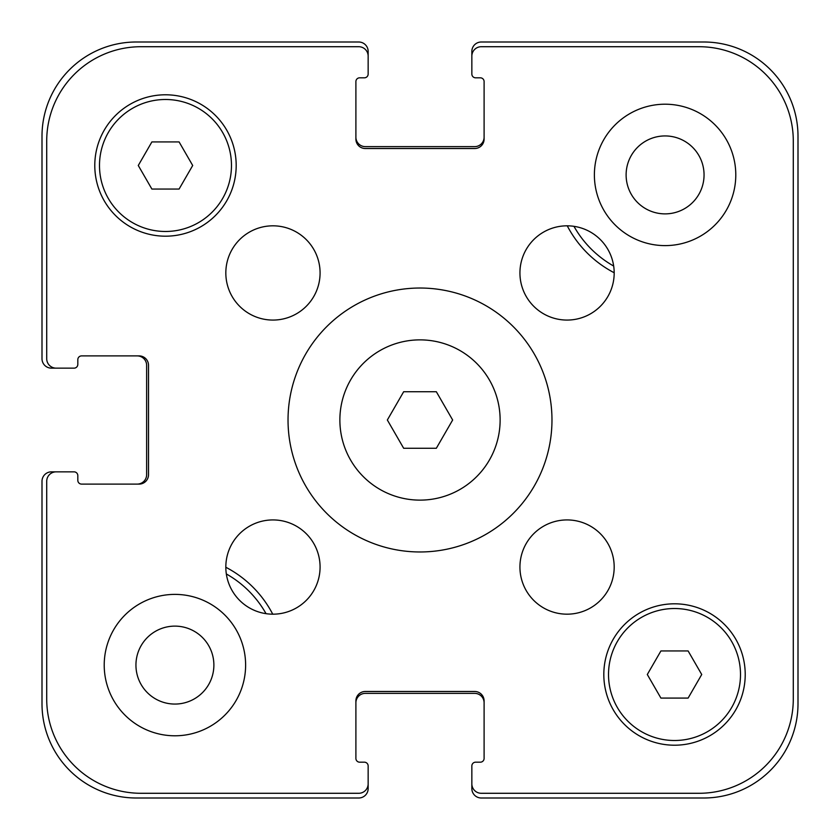<?xml version="1.0" encoding="UTF-8"?>
<svg xmlns="http://www.w3.org/2000/svg" width="840" height="840" viewBox="0 0 840 840"><rect width="100%" height="100%" fill="white"/><g stroke="black" fill="none" stroke-linecap="round" stroke-linejoin="round"><path stroke-width="1.26" d="M436.328 391.724L452.655 420L436.328 448.276L403.673 448.276L387.345 420L403.673 391.724L436.328 391.724M500.126 420A80.126 80.126 0 0 1 379.943 489.394A80.126 80.126 0 0 1 379.943 350.606A80.126 80.126 0 0 1 500.126 420M551.975 420A131.975 131.975 0 0 1 354.018 534.293A131.975 131.975 0 0 1 354.018 305.707A131.975 131.975 0 0 1 551.975 420M320.082 272.947A47.135 47.135 0 0 1 249.386 313.761A47.135 47.135 0 0 1 249.386 232.134A47.135 47.135 0 0 1 320.082 272.947M320.082 567.053A47.135 47.135 0 0 1 249.386 607.866A47.135 47.135 0 0 1 249.386 526.239A47.135 47.135 0 0 1 320.082 567.053M614.187 567.053A47.135 47.135 0 0 1 543.49 607.866A47.135 47.135 0 0 1 543.49 526.239A47.135 47.135 0 0 1 614.187 567.053M614.187 272.947A47.135 47.135 0 0 1 543.49 313.761A47.135 47.135 0 0 1 543.49 232.134A47.135 47.135 0 0 1 614.187 272.947M245.616 665.091A70.697 70.697 0 0 1 139.566 726.317A70.697 70.697 0 0 1 139.566 603.865A70.697 70.697 0 0 1 245.616 665.091M735.788 174.909A70.697 70.697 0 0 1 629.738 236.135A70.697 70.697 0 0 1 629.738 113.683A70.697 70.697 0 0 1 735.788 174.909M688.118 650.948L701.726 674.51L688.118 698.082L660.912 698.082L647.304 674.51L660.912 650.948L688.118 650.948M179.088 141.918L192.696 165.491L179.088 189.053L151.883 189.053L138.275 165.491L151.883 141.918L179.088 141.918M231.472 165.491A65.982 65.982 0 0 0 132.489 108.339A65.982 65.982 0 0 0 132.489 222.632A65.982 65.982 0 0 0 231.472 165.491M236.187 165.491A70.697 70.697 0 0 1 130.137 226.716A70.697 70.697 0 0 1 130.137 104.265A70.697 70.697 0 0 1 236.187 165.491M740.502 674.51A65.982 65.982 0 0 0 641.519 617.369A65.982 65.982 0 0 0 641.519 731.661A65.982 65.982 0 0 0 740.502 674.51M745.216 674.51A70.697 70.697 0 0 1 639.167 735.735A70.697 70.697 0 0 1 639.167 613.284A70.697 70.697 0 0 1 745.216 674.51M793.286 140.973L793.286 699.027A94.269 94.269 0 0 1 699.027 793.286L481.268 793.286A9.429 9.429 0 0 1 471.849 783.856L471.849 765.954A3.769 3.769 0 0 1 475.619 762.185L480.333 762.185A3.769 3.769 0 0 0 484.103 758.404L484.103 700.907A9.429 9.429 0 0 0 474.673 691.477L365.327 691.477A9.429 9.429 0 0 0 355.897 700.907L355.897 758.404A3.769 3.769 0 0 0 359.667 762.185L364.381 762.185A3.769 3.769 0 0 1 368.151 765.954L368.151 783.856A9.429 9.429 0 0 1 358.733 793.286L140.973 793.286A94.269 94.269 0 0 1 46.715 699.027L46.715 481.268A9.429 9.429 0 0 1 56.144 471.849L74.046 471.849A3.769 3.769 0 0 1 77.816 475.619L77.816 480.333A3.769 3.769 0 0 0 81.596 484.103L139.094 484.103A9.429 9.429 0 0 0 148.523 474.673L148.523 365.327A9.429 9.429 0 0 0 139.094 355.897L81.596 355.897A3.769 3.769 0 0 0 77.816 359.667L77.816 364.381A3.769 3.769 0 0 1 74.046 368.151L56.144 368.151A9.429 9.429 0 0 1 46.715 358.733L46.715 140.973A94.269 94.269 0 0 1 140.973 46.715L358.733 46.715A9.429 9.429 0 0 1 368.151 56.144L368.151 74.046A3.769 3.769 0 0 1 364.381 77.816L359.667 77.816A3.769 3.769 0 0 0 355.897 81.596L355.897 139.094A9.429 9.429 0 0 0 365.327 148.523L474.673 148.523A9.429 9.429 0 0 0 484.103 139.094L484.103 81.596A3.769 3.769 0 0 0 480.333 77.816L475.619 77.816A3.769 3.769 0 0 1 471.849 74.046L471.849 56.144A9.429 9.429 0 0 1 481.268 46.715L699.027 46.715A94.269 94.269 0 0 1 793.286 140.973L793.286 699.027M626.115 174.909A38.965 38.965 0 0 0 684.569 208.656A38.965 38.965 0 0 0 684.569 141.162A38.965 38.965 0 0 0 626.115 174.909M135.944 665.091A38.965 38.965 0 0 0 194.397 698.838A38.965 38.965 0 0 0 194.397 631.344A38.965 38.965 0 0 0 135.944 665.091M266.049 613.673A104.633 104.633 0 0 0 226.328 573.951M225.813 567.252A110.292 110.292 0 0 1 272.748 614.187M573.951 226.328A104.633 104.633 0 0 0 613.673 266.049M614.187 272.748A110.292 110.292 0 0 1 567.252 225.813M699.027 46.715L481.268 46.715M471.849 765.954L471.849 788.571A9.429 9.429 0 0 0 481.268 798L703.731 798A94.269 94.269 0 0 0 798 703.731L798 136.269A94.269 94.269 0 0 0 703.731 42L481.268 42A9.429 9.429 0 0 0 471.849 51.429L471.849 74.046M480.333 77.816A3.769 3.769 0 0 1 484.103 81.596M484.103 139.094A9.429 9.429 0 0 1 474.673 148.523M365.327 148.523A9.429 9.429 0 0 1 355.897 139.094M355.897 81.596A3.769 3.769 0 0 1 359.667 77.816L364.381 77.816M368.151 74.046L368.151 51.429A9.429 9.429 0 0 0 358.733 42L136.269 42A94.269 94.269 0 0 0 42 136.269L42 358.733A9.429 9.429 0 0 0 51.429 368.151L74.046 368.151M358.733 46.715L140.973 46.715M46.715 140.973L46.715 358.733M77.816 359.667A3.769 3.769 0 0 1 81.596 355.897M139.094 355.897A9.429 9.429 0 0 1 148.523 365.327M148.523 474.673A9.429 9.429 0 0 1 139.094 484.103M81.596 484.103A3.769 3.769 0 0 1 77.816 480.333L77.816 475.619M74.046 471.849L51.429 471.849A9.429 9.429 0 0 0 42 481.268L42 703.731A94.269 94.269 0 0 0 136.269 798L358.733 798A9.429 9.429 0 0 0 368.151 788.571L368.151 765.954M46.715 481.268L46.715 699.027M140.973 793.286L358.733 793.286M359.667 762.185A3.769 3.769 0 0 1 355.897 758.404M355.897 700.907A9.429 9.429 0 0 1 365.327 691.477M474.673 691.477A9.429 9.429 0 0 1 484.103 700.907M484.103 758.404A3.769 3.769 0 0 1 480.333 762.185L475.619 762.185M481.268 793.286L699.027 793.286M355.897 137.203A9.429 9.429 0 0 0 365.327 146.633L474.673 146.633A9.429 9.429 0 0 0 484.103 137.203M484.103 702.797A9.429 9.429 0 0 0 474.673 693.368L365.327 693.368A9.429 9.429 0 0 0 355.897 702.797M137.203 484.103A9.429 9.429 0 0 0 146.633 474.673L146.633 365.327A9.429 9.429 0 0 0 137.203 355.897"/></g></svg>
